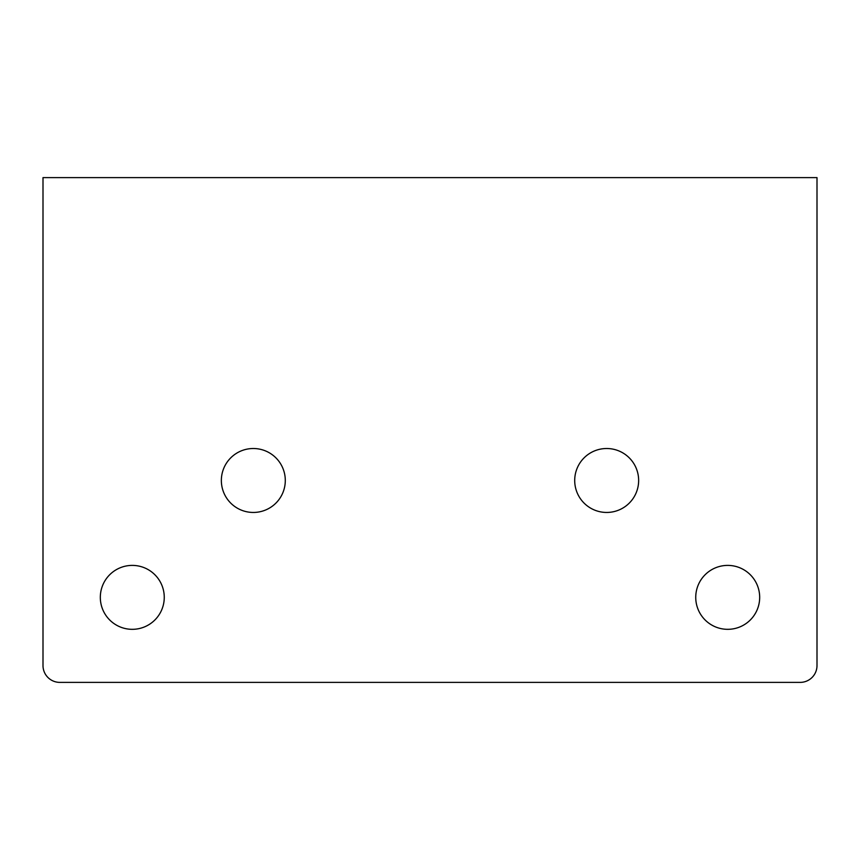<?xml version="1.0" encoding="UTF-8"?>
<svg xmlns="http://www.w3.org/2000/svg" width="860" height="860" viewBox="0 0 860 860"><rect width="100%" height="100%" fill="white"/><g stroke="black" fill="none" stroke-linecap="round" stroke-linejoin="round"><path stroke-width="1.29" d="M221.353 480.482A31.97 31.97 0 0 0 253.324 512.452A31.97 31.97 0 0 0 285.294 480.482A31.97 31.97 0 0 0 253.324 448.512A31.97 31.97 0 0 0 221.353 480.482M574.706 480.482A31.97 31.97 0 0 0 606.676 512.452A31.97 31.97 0 0 0 638.647 480.482A31.97 31.97 0 0 0 606.676 448.512A31.97 31.97 0 0 0 574.706 480.482M695.74 597.367A31.97 31.97 0 0 0 727.711 629.326A31.97 31.97 0 0 0 759.681 597.367A31.97 31.97 0 0 0 727.711 565.396A31.97 31.97 0 0 0 695.74 597.367M100.319 597.367A31.97 31.97 0 0 0 132.29 629.326A31.97 31.97 0 0 0 164.26 597.367A31.97 31.97 0 0 0 132.29 565.396A31.97 31.97 0 0 0 100.319 597.367M817 665.565L817 177.611L43 177.611L43 665.565A16.824 16.824 0 0 0 59.824 682.388L800.176 682.388A16.824 16.824 0 0 0 817 665.565"/></g></svg>
